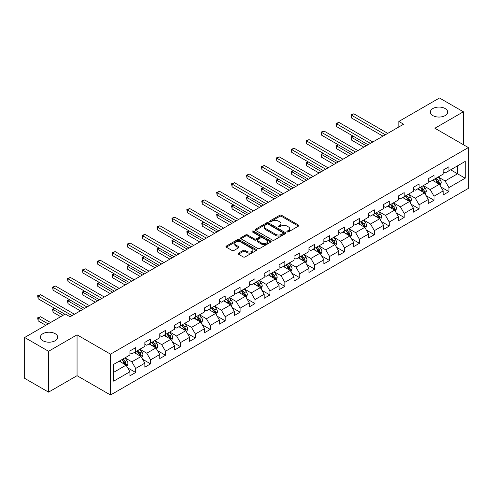 <?xml version="1.0" encoding="UTF-8"?>
<svg xmlns="http://www.w3.org/2000/svg" width="493" height="493" viewBox="0 0 493 493"><rect width="100%" height="100%" fill="white"/><g stroke="black" fill="none" stroke-linecap="round" stroke-linejoin="round"><path stroke-width="0.74" d="M287.166 231.883A0.931 0.536 0 0 0 288.479 231.883L298.456 226.127A1.325 0.764 0 0 0 298.844 225.584A1.325 0.764 0 0 0 298.456 225.042L281.558 215.287A1.325 0.764 0 0 0 279.685 215.287L269.708 221.049A0.931 0.536 0 0 0 269.437 221.425A0.931 0.536 0 0 0 269.708 221.807A0.931 0.536 0 0 0 271.021 221.807L272.315 221.061A4.246 2.453 0 0 1 278.323 221.061L279.728 221.875A4.246 2.453 0 0 1 280.973 223.606A4.246 2.453 0 0 1 279.728 225.344L278.44 226.09A0.931 0.536 0 0 0 278.169 226.466A0.931 0.536 0 0 0 278.44 226.848A0.931 0.536 0 0 0 279.753 226.848L281.041 226.102A4.246 2.453 0 0 1 287.049 226.102L288.46 226.916A4.246 2.453 0 0 1 289.705 228.647A4.246 2.453 0 0 1 288.46 230.379L287.166 231.125A0.931 0.536 0 0 0 286.895 231.507A0.931 0.536 0 0 0 287.166 231.883L287.166 231.125M55.154 333.675A8.652 4.998 0 0 0 45.72 332.59A8.652 4.998 0 0 0 40.377 337.206A8.652 4.998 0 0 0 42.916 340.743A8.652 4.998 0 0 0 52.344 341.822A8.652 4.998 0 0 0 57.687 337.206A8.652 4.998 0 0 0 55.154 333.675M445.111 108.534A8.652 4.998 0 0 0 435.683 107.449A8.652 4.998 0 0 0 430.34 112.065A8.652 4.998 0 0 0 432.872 115.602A8.652 4.998 0 0 0 442.307 116.681A8.652 4.998 0 0 0 447.65 112.065A8.652 4.998 0 0 0 445.111 108.534M238.476 253.112A1.325 0.764 0 0 0 238.088 253.655A1.325 0.764 0 0 0 238.476 254.197L243.215 256.933A1.325 0.764 0 0 0 245.095 256.933L256.169 250.543A1.325 0.764 0 0 0 256.557 250A1.325 0.764 0 0 0 256.169 249.458L239.271 239.703A1.325 0.764 0 0 0 237.398 239.703L226.324 246.099A1.325 0.764 0 0 0 225.93 246.642A1.325 0.764 0 0 0 226.324 247.178L232.049 250.487A1.325 0.764 0 0 0 233.922 250.487L238.661 247.751A1.325 0.764 0 0 0 239.056 247.209A1.325 0.764 0 0 0 238.661 246.666L235.827 245.027A3.55 2.052 0 0 1 234.785 243.579A3.55 2.052 0 0 1 236.979 241.681A3.55 2.052 0 0 1 240.849 242.125L251.966 248.552A3.55 2.052 0 0 1 253.008 250A3.55 2.052 0 0 1 250.82 251.892A3.55 2.052 0 0 1 246.95 251.448L245.095 250.376A1.325 0.764 0 0 0 243.215 250.376L238.476 253.112L238.476 254.197L243.215 251.479L243.215 250.376M77.05 334.833L48.554 351.287L24.65 337.483L24.65 378.341L48.554 392.138L77.05 375.691L110.518 395.01L110.518 354.159L77.05 334.833L77.05 375.691M463.377 144.696L463.377 111.788L434.881 128.242L468.35 147.567L110.518 354.159M463.377 111.788L439.473 97.99L398.831 121.451L398.831 126.972M24.65 337.483L65.292 314.023L70.074 316.783L403.613 124.211L398.831 121.451M272.407 240.085A1.325 0.764 0 0 0 274.287 240.085L285.361 233.688A1.325 0.764 0 0 0 285.749 233.146A1.325 0.764 0 0 0 285.361 232.604L268.463 222.848A1.325 0.764 0 0 0 266.59 222.848L255.51 229.245A1.325 0.764 0 0 0 255.121 229.787A1.325 0.764 0 0 0 255.51 230.33L272.407 240.085M252.644 232.086A0.931 0.536 0 0 1 253.587 232.215L253.587 231.112L270.768 241.028A1.325 0.764 0 0 1 271.156 241.57A1.325 0.764 0 0 1 270.768 242.112L259.688 248.509A1.325 0.764 0 0 1 257.814 248.509L240.917 238.754L245.656 236.036L245.656 234.933L240.917 237.669A1.325 0.764 0 0 0 240.529 238.211A1.325 0.764 0 0 0 240.917 238.754L240.917 237.669M245.656 236.036A1.325 0.764 0 0 1 247.535 236.036L247.535 234.933A1.325 0.764 0 0 0 245.656 234.933M247.535 234.933L254.388 238.889A1.325 0.764 0 0 0 256.261 238.889L259.41 237.071A1.325 0.764 0 0 0 259.799 236.535A1.325 0.764 0 0 0 259.41 235.993L252.274 231.87A0.931 0.536 0 0 1 252.003 231.494A0.931 0.536 0 0 1 252.576 230.995A0.931 0.536 0 0 1 253.587 231.112M110.518 395.01L468.35 188.418L468.35 147.567M127.687 367.877L135.674 372.486L135.674 368.456L144.85 363.156L144.85 367.186L150.587 363.871L150.587 359.841L159.769 354.541L159.769 358.571L165.506 355.262L165.506 351.232L174.688 345.932L174.688 349.962L180.426 346.647L180.426 342.617L189.602 337.317L189.602 341.347L195.339 338.038L195.339 334.007L204.521 328.708L204.521 332.738L210.258 329.423L210.258 325.392L219.44 320.093L219.44 324.123L225.178 320.814L225.178 316.783L234.354 311.484L234.354 315.514L240.091 312.198L240.091 308.168L249.273 302.868L249.273 306.899L255.01 303.583L255.01 299.553L264.193 294.253L264.193 298.283L269.93 294.974L269.93 290.944L279.106 285.644L279.106 289.674L284.843 286.359L284.843 282.329L294.025 277.029L294.025 281.059L299.762 277.75L299.762 273.72L308.945 268.42L308.945 272.45L314.682 269.135L314.682 265.105L323.858 259.805L323.858 263.835L329.595 260.526L329.595 256.496L338.777 251.196L338.777 255.226L344.515 251.911L344.515 247.88L353.697 242.581L353.697 246.611L359.434 243.296L359.434 239.265L368.616 233.965L368.616 237.996L374.353 234.686L374.353 230.656L383.529 225.356L383.529 229.387L389.267 226.071L389.267 222.041L398.449 216.741L398.449 220.772L404.186 217.462L404.186 213.432L413.368 208.132L413.368 212.163L419.105 208.847L419.105 204.817L428.281 199.517L428.281 203.547L434.019 200.238L434.019 196.208L443.201 190.908L443.201 194.938L448.938 191.623L448.938 187.593L465.195 178.207L465.195 161.421L457.547 165.839L457.547 173.789L465.195 178.207M135.674 372.486L129.93 375.802L129.93 371.771L113.68 381.157L113.68 364.37L129.93 354.985L129.93 350.954L135.674 347.639L135.674 351.669L144.85 346.369L144.85 342.339L150.587 339.03L150.587 343.06L159.769 337.76L159.769 333.73L165.506 330.415L165.506 334.445L174.688 329.145L174.688 325.115L180.426 321.806L180.426 325.836L189.602 320.536L189.602 316.506L195.339 313.191L195.339 317.221L204.521 311.921L204.521 307.891L210.258 304.582L210.258 308.612L219.44 303.312L219.44 299.282L225.178 295.966L225.178 299.997L234.354 294.697L234.354 290.667L240.091 287.351L240.091 291.381L249.273 286.082L249.273 282.051L255.01 278.742L255.01 282.772L264.193 277.473L264.193 273.442L269.93 270.127L269.93 274.157L279.106 268.858L279.106 264.827L284.843 261.518L284.843 265.548L294.025 260.249L294.025 256.218L299.762 252.903L299.762 256.933L308.945 251.633L308.945 247.603L314.682 244.294L314.682 248.324L323.858 243.024L323.858 238.994L329.595 235.679L329.595 239.709L338.777 234.409L338.777 230.379L344.515 227.063L344.515 231.094L353.697 225.794L353.697 221.764L359.434 218.454L359.434 222.485L368.616 217.185L368.616 213.155L374.353 209.839L374.353 213.87L383.529 208.57L383.529 204.54L389.267 201.23L389.267 205.261L398.449 199.961L398.449 195.931L404.186 192.615L404.186 196.645L413.368 191.346L413.368 187.315L419.105 184.006L419.105 188.036L428.281 182.737L428.281 178.706L434.019 175.391L434.019 179.421L443.201 174.121L443.201 170.091L448.938 166.776L448.938 170.806L465.195 161.421M134.139 352.557L141.023 356.531L131.847 361.831L124.963 357.856M129.93 352.778L131.847 353.882L135.674 351.669M131.847 361.831L135.674 368.456M141.023 356.531L144.85 363.156M149.059 343.941L155.942 347.916L146.766 353.216L139.876 349.241M144.85 344.163L146.766 345.266L150.587 343.06M146.766 353.216L150.587 359.841M155.942 347.916L159.769 354.541M163.978 335.332L170.861 339.307L161.679 344.607L154.796 340.632M159.769 335.554L161.679 336.657L165.506 334.445M161.679 344.607L165.506 351.232M170.861 339.307L174.688 345.932M178.891 326.717L185.781 330.692L176.599 335.992L169.715 332.017M174.688 326.939L176.599 328.042L180.426 325.836M176.599 335.992L180.426 342.617M185.781 330.692L189.602 337.317M193.811 318.108L200.694 322.083L191.518 327.383L184.629 323.408M189.602 318.324L191.518 319.433L195.339 317.221M191.518 327.383L195.339 334.007M200.694 322.083L204.521 328.708M208.73 309.493L215.614 313.468L206.431 318.768L199.548 314.793M204.521 309.715L206.431 310.818L210.258 308.612M206.431 318.768L210.258 325.392M215.614 313.468L219.44 320.093M223.643 300.878L230.533 304.853L221.351 310.159L214.467 306.178M219.44 301.1L221.351 302.203L225.178 299.997M221.351 310.159L225.178 316.783M230.533 304.853L234.354 311.484M238.563 292.269L245.446 296.244L236.27 301.543L229.381 297.569M234.354 292.491L236.27 293.594L240.091 291.381M236.27 301.543L240.091 308.168M245.446 296.244L249.273 302.868M253.482 283.654L260.366 287.629L251.184 292.928L244.3 288.953M249.273 283.876L251.184 284.979L255.01 282.772M251.184 292.928L255.01 299.553M260.366 287.629L264.193 294.253M268.395 275.045L275.285 279.02L266.103 284.319L259.219 280.344M264.193 275.267L266.103 276.37L269.93 274.157M266.103 284.319L269.93 290.944M275.285 279.02L279.106 285.644M283.315 266.43L290.198 270.404L281.022 275.704L274.133 271.729M279.106 266.651L281.022 267.754L284.843 265.548M281.022 275.704L284.843 282.329M290.198 270.404L294.025 277.029M298.234 257.821L305.118 261.795L295.936 267.095L289.052 263.12M294.025 258.036L295.936 259.145L299.762 256.933M295.936 267.095L299.762 273.72M305.118 261.795L308.945 268.42M313.147 249.205L320.037 253.18L310.855 258.48L303.971 254.505M308.945 249.427L310.855 250.53L314.682 248.324M310.855 258.48L314.682 265.105M320.037 253.18L323.858 259.805M328.067 240.59L334.95 244.565L325.774 249.865L318.891 245.89M323.858 240.812L325.774 241.915L329.595 239.709M325.774 249.865L329.595 256.496M334.95 244.565L338.777 251.196M342.986 231.981L349.87 235.956L340.688 241.256L333.804 237.281M338.777 232.203L340.688 233.306L344.515 231.094M340.688 241.256L344.515 247.88M349.87 235.956L353.697 242.581M357.906 223.366L364.789 227.341L355.607 232.641L348.724 228.666M353.697 223.588L355.607 224.691L359.434 222.485M355.607 232.641L359.434 239.265M364.789 227.341L368.616 233.965M372.819 214.757L379.709 218.732L370.526 224.032L363.643 220.057M368.616 214.979L370.526 216.082L374.353 213.87M370.526 224.032L374.353 230.656M379.709 218.732L383.529 225.356M387.738 206.142L394.622 210.117L385.446 215.416L378.556 211.442M383.529 206.364L385.446 207.467L389.267 205.261M385.446 215.416L389.267 222.041M394.622 210.117L398.449 216.741M402.658 197.533L409.541 201.508L400.359 206.807L393.476 202.833M398.449 197.748L400.359 198.858L404.186 196.645M400.359 206.807L404.186 213.432M409.541 201.508L413.368 208.132M417.571 188.918L424.461 192.892L415.279 198.192L408.395 194.217M413.368 189.139L415.279 190.243L419.105 188.036M415.279 198.192L419.105 204.817M424.461 192.892L428.281 199.517M432.49 180.302L439.374 184.277L430.198 189.577L423.308 185.602M428.281 180.524L430.198 181.627L434.019 179.421M430.198 189.577L434.019 196.208M439.374 184.277L443.201 190.908M450.657 169.814L457.547 173.789L445.111 180.968L438.228 176.993M443.201 171.915L445.111 173.018L448.938 170.806M445.111 180.968L448.938 187.593M48.554 351.287L48.554 392.138M113.68 372.32L126.109 365.14L119.226 361.166M126.109 365.14L129.93 371.771M440.952 187.013L448.938 191.623M426.038 195.629L434.019 200.238M411.119 204.238L419.105 208.847M396.199 212.853L404.186 217.462M381.286 221.462L389.267 226.071M366.367 230.077L374.353 234.686M351.447 238.686L359.434 243.296M336.528 247.301L344.515 251.911M321.615 255.916L329.595 260.526M306.695 264.525L314.682 269.135M291.776 273.14L299.762 277.75M276.863 281.749L284.843 286.359M261.943 290.365L269.93 294.974M247.024 298.974L255.01 303.583M232.111 307.589L240.091 312.198M217.191 316.204L225.178 320.814M202.272 324.813L210.258 329.423M187.358 333.428L195.339 338.038M172.439 342.037L180.426 346.647M157.52 350.652L165.506 355.262M142.606 359.261L150.587 363.871M287.536 232.018L288.46 231.488A4.246 2.453 0 0 0 289.705 229.75L289.705 228.647M280.973 223.606L280.973 224.709A4.246 2.453 0 0 1 279.728 226.447L278.81 226.977M298.456 225.042L298.456 226.127L281.558 216.396A1.325 0.764 0 0 0 279.685 216.396L270.078 221.936M285.342 233.7L268.463 223.951A1.325 0.764 0 0 0 266.59 223.951L255.528 230.336M283.013 233.522A0.931 0.536 0 0 0 283.284 233.146A0.931 0.536 0 0 0 283.013 232.764L268.186 224.204A0.931 0.536 0 0 0 266.867 224.204L265.511 224.987A4.246 2.453 0 0 0 264.266 226.725A4.246 2.453 0 0 0 265.511 228.456L275.649 234.311A4.246 2.453 0 0 0 281.651 234.311L283.013 233.522L283.013 234.631A0.931 0.536 0 0 0 283.284 234.249L283.284 233.146M264.266 226.725L264.266 227.828A4.246 2.453 0 0 0 265.511 229.559L265.511 228.456M283.013 234.631L281.651 235.414A4.246 2.453 0 0 1 275.649 235.414L265.511 229.559M247.535 236.036L254.388 239.992A1.325 0.764 0 0 0 256.261 239.992L259.41 238.181A1.325 0.764 0 0 0 259.799 237.638L259.799 236.535M253.587 232.215L270.749 242.125M261.493 242.994A3.55 2.052 0 0 0 265.363 243.437A3.55 2.052 0 0 0 267.557 241.545A3.55 2.052 0 0 0 266.516 240.097L262.596 237.836A1.325 0.764 0 0 0 260.723 237.836L257.58 239.647A1.325 0.764 0 0 0 257.186 240.19A1.325 0.764 0 0 0 257.58 240.732L261.493 242.994L261.493 244.097A3.55 2.052 0 0 0 265.363 244.54A3.55 2.052 0 0 0 267.557 242.648L267.557 241.545M257.186 240.19L257.186 241.293A1.325 0.764 0 0 0 257.58 241.835L257.58 240.732M261.493 244.097L257.58 241.835M253.008 250L253.008 251.103A3.55 2.052 0 0 1 250.82 252.995A3.55 2.052 0 0 1 246.95 252.552L245.095 251.479A1.325 0.764 0 0 0 243.215 251.479M234.785 243.579L234.785 244.682A3.55 2.052 0 0 0 235.827 246.13L235.827 245.027M238.649 247.757L235.827 246.13M256.15 250.549L239.271 240.806A1.325 0.764 0 0 0 237.398 240.806L226.336 247.19M440.132 185.59L441.266 182.724A3.587 2.071 -120 0 0 440.126 179.674L438.154 177.036M434.709 181.584L433.372 179.797M353.247 136.21L351.429 137.257L351.429 140.018L363.834 147.179M438.819 183.957L439.337 182.878A3.587 2.071 -120 0 0 438.308 180.721L436.336 178.084M435.436 178.602L437.624 181.529A1.824 1.054 60 0 1 437.957 182.083L439.337 182.878M435.19 178.749L437.162 181.381A3.587 2.071 60 0 1 438.185 183.538M351.429 140.018L350.905 136.955L366.225 145.799M350.905 136.955L353.037 136.086M385.347 134.755L351.429 115.177L353.82 113.797L387.738 133.375M382.956 136.136L351.429 117.938L351.429 115.177L350.905 114.869L353.82 113.797M351.429 117.938L350.905 114.869M425.212 194.199L426.353 191.333A3.587 2.071 -120 0 0 425.206 188.283L423.234 185.651M419.796 190.199L418.452 188.412M338.327 144.825L336.509 145.873L336.509 148.633L348.915 155.794M423.906 192.572L424.418 191.487A3.587 2.071 -120 0 0 423.388 189.33L421.416 186.699M420.517 187.217L422.711 190.138A1.824 1.054 60 0 1 423.043 190.692L424.418 191.487M420.27 187.358L422.242 189.996A3.587 2.071 60 0 1 423.271 192.153M336.509 148.633L335.986 145.571L351.306 154.414M335.986 145.571L338.118 144.702M410.293 202.814L411.433 199.948A3.587 2.071 -120 0 0 410.287 196.898L408.315 194.26M404.876 198.815L403.533 197.021M323.414 153.434L321.596 154.482L321.596 157.242L333.995 164.403M408.987 201.187L409.498 200.103A3.587 2.071 -120 0 0 408.475 197.946L406.497 195.308M405.603 195.832L407.791 198.753A1.824 1.054 60 0 1 408.124 199.308L409.498 200.103M405.351 195.974L407.323 198.605A3.587 2.071 60 0 1 408.352 200.762M321.596 157.242L321.066 154.18L336.386 163.023M321.066 154.18L323.198 153.311M370.428 143.371L336.509 123.786L338.901 122.406L372.819 141.99M368.037 144.751L336.509 126.547L336.509 123.786L335.986 123.484L338.901 122.406M336.509 126.547L335.986 123.484M355.515 151.986L321.596 132.401L323.987 131.021L357.906 150.605M353.124 153.36L321.596 135.162L321.596 132.401L321.066 132.099L323.987 131.021M321.596 135.162L321.066 132.099M395.38 211.423L396.514 208.557A3.587 2.071 -120 0 0 395.374 205.507L393.402 202.876M389.957 207.424L388.62 205.636M308.495 162.049L306.677 163.097L306.677 165.858L319.082 173.018M394.067 209.796L394.579 208.712A3.587 2.071 -120 0 0 393.556 206.561L391.584 203.923M390.684 204.441L392.872 207.362A1.824 1.054 60 0 1 393.204 207.917L394.579 208.712M390.431 204.583L392.41 207.22A3.587 2.071 60 0 1 393.432 209.377M306.677 165.858L306.153 162.795L321.467 171.638M306.153 162.795L308.285 161.926M380.46 220.038L381.6 217.173A3.587 2.071 -120 0 0 380.454 214.122L378.482 211.485M375.044 216.039L373.7 214.245M293.575 170.658L291.757 171.712L291.757 174.467L304.163 181.627M379.154 218.411L379.665 217.327A3.587 2.071 -120 0 0 378.636 215.17L376.664 212.538M375.765 213.056L377.958 215.977A1.824 1.054 60 0 1 378.285 216.532L379.665 217.327M375.518 213.198L377.49 215.835A3.587 2.071 60 0 1 378.519 217.986M291.757 174.467L291.234 171.404L306.554 180.247M291.234 171.404L293.366 170.541M365.541 228.653L366.681 225.788A3.587 2.071 -120 0 0 365.535 222.731L363.563 220.1M360.124 224.648L358.781 222.861M278.656 179.273L276.844 180.321L276.844 183.082L289.243 190.243M364.235 227.02L364.746 225.936A3.587 2.071 -120 0 0 363.723 223.785L361.745 221.147M360.851 221.665L363.039 224.592A1.824 1.054 60 0 1 363.372 225.147L364.746 225.936M360.599 221.813L362.571 224.444A3.587 2.071 60 0 1 363.6 226.601M276.844 183.082L276.314 180.019L291.634 188.862M276.314 180.019L278.446 179.15M340.595 160.595L306.677 141.01L309.068 139.63L342.986 159.214M338.204 161.975L306.677 143.771L306.677 141.01L306.153 140.708L309.068 139.63M306.677 143.771L306.153 140.708M325.676 169.21L291.757 149.625L294.148 148.245L328.067 167.83M323.285 170.59L291.757 152.386L291.757 149.625L291.234 149.324L294.148 148.245M291.757 152.386L291.234 149.324M310.763 177.819L276.844 158.241L279.235 156.86L313.154 176.439M308.371 179.199L276.844 160.995L276.844 158.241L276.314 157.933L279.235 156.86M276.844 160.995L276.314 157.933M295.843 186.434L261.925 166.85L264.316 165.469L298.234 185.054M293.452 187.815L261.925 169.61L261.925 166.85L261.401 166.548L264.316 165.469M261.925 169.61L261.401 166.548M280.924 195.043L247.005 175.465L249.396 174.084L283.315 193.663M278.533 196.424L247.005 178.226L247.005 175.465L246.482 175.157L249.396 174.084M247.005 178.226L246.482 175.157M266.01 203.658L232.092 184.074L234.477 182.693L268.395 202.278M263.619 205.039L232.092 186.835L232.092 184.074L231.562 183.772L234.477 182.693M232.092 186.835L231.562 183.772M251.091 212.273L217.173 192.689L219.564 191.309L253.482 210.893M248.7 213.648L217.173 195.45L217.173 192.689L216.649 192.387L219.564 191.309M217.173 195.45L216.649 192.387M236.172 220.882L202.253 201.298L204.644 199.918L238.563 219.502M233.781 222.263L202.253 204.059L202.253 201.298L201.729 200.996L204.644 199.918M202.253 204.059L201.729 200.996M221.252 229.498L187.334 209.913L189.725 208.533L223.643 228.117M218.861 230.878L187.334 212.674L187.334 209.913L186.81 209.611L189.725 208.533M187.334 212.674L186.81 209.611M206.339 238.107L172.421 218.528L174.812 217.148L208.73 236.726M203.948 239.487L172.421 221.283L172.421 218.528L171.891 218.22L174.812 217.148M172.421 221.283L171.891 218.22M191.42 246.722L157.501 227.137L159.892 225.757L193.811 245.341M189.029 248.102L157.501 229.898L157.501 227.137L156.977 226.835L159.892 225.757M157.501 229.898L156.977 226.835M176.5 255.331L142.582 235.753L144.973 234.372L178.891 253.95M174.109 256.711L142.582 238.513L142.582 235.753L142.058 235.444L144.973 234.372M142.582 238.513L142.058 235.444M161.587 263.946L127.669 244.362L130.06 242.981L163.978 262.566M159.196 265.326L127.669 247.122L127.669 244.362L127.139 244.06L130.06 242.981M127.669 247.122L127.139 244.06M146.667 272.561L112.749 252.977L115.14 251.596L149.059 271.181M144.276 273.935L112.749 255.738L112.749 252.977L112.225 252.675L115.14 251.596M112.749 255.738L112.225 252.675M131.748 281.17L97.83 261.586L100.221 260.205L134.139 279.79M129.357 282.551L97.83 264.347L97.83 261.586L97.306 261.284L100.221 260.205M97.83 264.347L97.306 261.284M116.835 289.785L82.916 270.201L85.307 268.821L119.226 288.405M114.444 291.166L82.916 272.962L82.916 270.201L82.386 269.899L85.307 268.821M82.916 272.962L82.386 269.899M101.915 298.394L67.997 278.816L70.388 277.436L104.306 297.014M99.524 299.775L67.997 281.577L67.997 278.816L67.473 278.508L70.388 277.436M67.997 281.577L67.473 278.508M86.996 307.01L53.078 287.425L55.469 286.045L89.387 305.629M84.605 308.39L53.078 290.186L53.078 287.425L52.554 287.123L55.469 286.045M53.078 290.186L52.554 287.123M350.628 237.262L351.762 234.397A3.587 2.071 -120 0 0 350.622 231.346L348.643 228.709M345.205 233.263L343.868 231.47M263.743 187.882L261.925 188.936L261.925 191.697L274.324 198.858M349.315 235.636L349.827 234.551A3.587 2.071 -120 0 0 348.804 232.394L346.832 229.763M345.932 230.28L348.12 233.201A1.824 1.054 60 0 1 348.452 233.756L349.827 234.551M345.679 230.422L347.657 233.06A3.587 2.071 60 0 1 348.68 235.216M261.925 191.697L261.401 188.628L276.715 197.477M261.401 188.628L263.533 187.765M335.708 245.878L336.848 243.012A3.587 2.071 -120 0 0 335.702 239.962L333.73 237.324M330.285 241.872L328.948 240.085M248.823 196.497L247.005 197.545L247.005 200.306L259.41 207.467M334.396 244.245L334.913 243.166A3.587 2.071 -120 0 0 333.884 241.009L331.912 238.372M331.013 238.889L333.206 241.816A1.824 1.054 60 0 1 333.533 242.371L334.913 243.166M330.766 239.037L332.738 241.669A3.587 2.071 60 0 1 333.761 243.825M247.005 200.306L246.482 197.243L261.801 206.086M246.482 197.243L248.614 196.374M320.789 254.487L321.929 251.621A3.587 2.071 -120 0 0 320.783 248.571L318.811 245.939M315.372 250.487L314.029 248.7M233.904 205.113L232.092 206.16L232.092 208.921L244.491 216.082M319.482 252.86L319.994 251.775A3.587 2.071 -120 0 0 318.971 249.618L316.993 246.987M316.099 247.504L318.287 250.426A1.824 1.054 60 0 1 318.62 250.98L319.994 251.775M315.847 247.646L317.819 250.284A3.587 2.071 60 0 1 318.848 252.441M232.092 208.921L231.562 205.858L246.882 214.701M231.562 205.858L233.694 204.989M305.876 263.102L307.01 260.236A3.587 2.071 -120 0 0 305.87 257.186L303.891 254.548M300.453 259.102L299.115 257.309M218.991 213.722L217.173 214.769L217.173 217.53L229.572 224.691M304.563 261.475L305.075 260.39A3.587 2.071 -120 0 0 304.052 258.233L302.08 255.596M301.18 256.12L303.368 259.041A1.824 1.054 60 0 1 303.7 259.595L305.075 260.39M300.927 256.261L302.905 258.893A3.587 2.071 60 0 1 303.928 261.05M217.173 217.53L216.649 214.467L231.963 223.311M216.649 214.467L218.781 213.598M290.956 271.717L292.096 268.845A3.587 2.071 -120 0 0 290.95 265.795L288.978 263.163M285.533 267.711L284.196 265.924M204.071 222.337L202.253 223.384L202.253 226.145L214.658 233.306M289.644 270.084L290.161 268.999A3.587 2.071 -120 0 0 289.132 266.849L287.16 264.211M286.26 264.729L288.448 267.65A1.824 1.054 60 0 1 288.781 268.204L290.161 268.999M286.014 264.87L287.986 267.508A3.587 2.071 60 0 1 289.009 269.665M202.253 226.145L201.729 223.082L217.049 231.926M201.729 223.082L203.862 222.214M276.037 280.326L277.177 277.46A3.587 2.071 -120 0 0 276.031 274.41L274.059 271.772M270.62 276.326L269.277 274.533M189.152 230.946L187.334 232L187.334 234.754L199.739 241.915M274.73 278.699L275.242 277.614A3.587 2.071 -120 0 0 274.213 275.458L272.241 272.826M271.347 273.344L273.535 276.265A1.824 1.054 60 0 1 273.868 276.82L275.242 277.614M271.095 273.486L273.067 276.123A3.587 2.071 60 0 1 274.096 278.274M187.334 234.754L186.81 231.692L202.13 240.535M186.81 231.692L188.942 230.829M261.124 288.941L262.258 286.076A3.587 2.071 -120 0 0 261.117 283.019L259.139 280.388M255.701 284.936L254.357 283.148M174.239 239.561L172.421 240.609L172.421 243.369L184.82 250.53M259.811 287.308L260.322 286.223A3.587 2.071 -120 0 0 259.3 284.073L257.321 281.435M256.428 281.953L258.615 284.88A1.824 1.054 60 0 1 258.948 285.435L260.322 286.223M256.175 282.101L258.153 284.732A3.587 2.071 60 0 1 259.176 286.889M172.421 243.369L171.891 240.307L187.211 249.15M171.891 240.307L174.029 239.438M246.204 297.55L247.338 294.685A3.587 2.071 -120 0 0 246.198 291.634L244.226 288.997M240.781 293.551L239.444 291.757M159.319 248.17L157.501 249.224L157.501 251.985L169.906 259.145M244.892 295.923L245.409 294.839A3.587 2.071 -120 0 0 244.38 292.682L242.408 290.05M241.508 290.568L243.696 293.489A1.824 1.054 60 0 1 244.029 294.044L245.409 294.839M241.262 290.71L243.234 293.347A3.587 2.071 60 0 1 244.257 295.504M157.501 251.985L156.977 248.916L172.297 257.765M156.977 248.916L159.11 248.053M231.285 306.165L232.425 303.3A3.587 2.071 -120 0 0 231.279 300.249L229.307 297.612M225.868 302.16L224.525 300.373M144.4 256.785L142.582 257.833L142.582 260.594L154.987 267.754M229.978 304.532L230.49 303.454A3.587 2.071 -120 0 0 229.461 301.297L227.489 298.659M226.589 299.177L228.783 302.104A1.824 1.054 60 0 1 229.116 302.659L230.49 303.454M226.342 299.325L228.314 301.956A3.587 2.071 60 0 1 229.344 304.113M142.582 260.594L142.058 257.531L157.378 266.374M142.058 257.531L144.19 256.662M216.372 314.774L217.505 311.909A3.587 2.071 -120 0 0 216.365 308.858L214.387 306.227M210.949 310.775L209.605 308.988M129.486 265.4L127.669 266.448L127.669 269.209L140.067 276.37M215.059 313.147L215.57 312.063A3.587 2.071 -120 0 0 214.547 309.906L212.569 307.275M211.676 307.792L213.863 310.713A1.824 1.054 60 0 1 214.196 311.268L215.57 312.063M211.423 307.934L213.395 310.572A3.587 2.071 60 0 1 214.424 312.728M127.669 269.209L127.139 266.146L142.459 274.989M127.139 266.146L129.271 265.277M201.452 323.39L202.586 320.524A3.587 2.071 -120 0 0 201.446 317.474L199.474 314.836M196.029 319.39L194.692 317.597M114.567 274.009L112.749 275.057L112.749 277.818L125.154 284.979M200.14 321.763L200.651 320.678A3.587 2.071 -120 0 0 199.628 318.521L197.656 315.884M196.756 316.407L198.944 319.328A1.824 1.054 60 0 1 199.277 319.883L200.651 320.678M196.51 316.549L198.482 319.181A3.587 2.071 60 0 1 199.505 321.337M112.749 277.818L112.225 274.755L127.539 283.598M112.225 274.755L114.358 273.886M186.533 332.005L187.673 329.139A3.587 2.071 -120 0 0 186.527 326.083L184.555 323.451M181.116 327.999L179.772 326.212M99.648 282.625L97.83 283.672L97.83 286.433L110.235 293.594M185.226 330.372L185.738 329.287A3.587 2.071 -120 0 0 184.709 327.136L182.737 324.499M181.837 325.016L184.031 327.937A1.824 1.054 60 0 1 184.357 328.492L185.738 329.287M181.59 325.164L183.562 327.796A3.587 2.071 60 0 1 184.592 329.953M97.83 286.433L97.306 283.37L112.626 292.213M97.306 283.37L99.438 282.501M171.613 340.614L172.753 337.748A3.587 2.071 -120 0 0 171.607 334.698L169.635 332.06M166.196 336.614L164.853 334.821M84.734 291.234L82.916 292.287L82.916 295.042L95.315 302.203M170.307 338.987L170.818 337.902A3.587 2.071 -120 0 0 169.795 335.745L167.817 333.114M166.924 333.632L169.111 336.553A1.824 1.054 60 0 1 169.444 337.107L170.818 337.902M166.671 333.773L168.643 336.411A3.587 2.071 60 0 1 169.672 338.562M82.916 295.042L82.386 291.979L97.706 300.822M82.386 291.979L84.519 291.116M156.7 349.229L157.834 346.363A3.587 2.071 -120 0 0 156.694 343.307L154.716 340.675M151.277 345.223L149.94 343.436M69.815 299.849L67.997 300.896L67.997 303.657L80.396 310.818M155.387 347.596L155.899 346.511A3.587 2.071 -120 0 0 154.876 344.36L152.904 341.723M152.004 342.241L154.192 345.168A1.824 1.054 60 0 1 154.525 345.722L155.899 346.511M151.752 342.389L153.73 345.02A3.587 2.071 60 0 1 154.753 347.177M67.997 303.657L67.473 300.594L82.787 309.438M67.473 300.594L69.605 299.726M141.781 357.838L142.921 354.972A3.587 2.071 -120 0 0 141.774 351.922L139.802 349.29M136.364 353.838L135.02 352.045M54.896 308.458L53.078 309.512L53.078 312.272L60.701 316.672M140.468 356.211L140.986 355.126A3.587 2.071 -120 0 0 139.957 352.97L137.985 350.338M137.085 350.856L139.279 353.777A1.824 1.054 60 0 1 139.605 354.331L140.986 355.126M136.838 350.998L138.81 353.635A3.587 2.071 60 0 1 139.839 355.792M53.078 312.272L52.554 309.203L63.092 315.292M52.554 309.203L54.686 308.341M126.861 366.453L128.001 363.587A3.587 2.071 -120 0 0 126.855 360.537L124.883 357.9M121.444 362.447L120.101 360.66M50.563 322.521L40.555 316.74L38.164 318.121L38.164 320.881L45.781 325.281M125.555 364.826L126.066 363.742A3.587 2.071 -120 0 0 125.043 361.585L123.065 358.947M122.172 359.465L124.359 362.392A1.824 1.054 60 0 1 124.692 362.947L126.066 363.742M121.919 359.613L123.891 362.244A3.587 2.071 60 0 1 124.92 364.401M38.164 320.881L37.634 317.819L48.172 323.901M37.634 317.819L40.555 316.74M72.083 315.619L38.164 296.04L40.555 294.66L74.468 314.238M64.91 314.238L38.164 298.801L38.164 296.04L37.634 295.732L40.555 294.66M38.164 298.801L37.634 295.732M288.46 231.488L288.46 230.379M278.44 226.848L278.44 226.09M279.728 226.447L279.728 225.344M269.708 221.807L269.708 221.049M279.685 216.396L279.685 215.287M281.558 216.396L281.558 215.287M255.51 230.33L255.51 229.245M266.59 223.951L266.59 222.848M268.463 223.951L268.463 222.848M285.361 233.688L285.361 232.604M275.649 235.414L275.649 234.311M281.651 235.414L281.651 234.311M254.388 239.992L254.388 238.889M256.261 239.992L256.261 238.889M259.41 238.181L259.41 237.071M270.768 242.112L270.768 241.028M245.095 251.479L245.095 250.376M246.95 252.552L246.95 251.448M238.661 247.751L238.661 246.666M226.324 247.178L226.324 246.099M237.398 240.806L237.398 239.703M239.271 240.806L239.271 239.703M256.169 250.543L256.169 249.458M439.023 184.074L441.247 182.792M438.308 180.721L440.126 179.674M435.757 182.194L437.162 181.381M424.103 192.689L426.328 191.407M423.388 189.33L425.206 188.283M420.843 190.803L422.242 189.996M409.184 201.298L411.409 200.016M408.475 197.946L410.287 196.898M405.924 199.418L407.323 198.605M394.271 209.913L396.495 208.631M393.556 206.561L395.374 205.507M391.004 208.028L392.41 207.22M379.351 218.528L381.576 217.24M378.636 215.17L380.454 214.122M376.091 216.643L377.49 215.835M364.432 227.137L366.656 225.856M363.723 223.785L365.535 222.731M361.172 225.252L362.571 224.444M349.519 235.753L351.743 234.465M348.804 232.394L350.622 231.346M346.252 233.867L347.657 233.06M334.599 244.362L336.824 243.08M333.884 241.009L335.702 239.962M331.339 242.482L332.738 241.669M319.68 252.977L321.904 251.695M318.971 249.618L320.783 248.571M316.42 251.091L317.819 250.284M304.766 261.586L306.985 260.304M304.052 258.233L305.87 257.186M301.5 259.706L302.905 258.893M289.847 270.201L292.072 268.919M289.132 266.849L290.95 265.795M286.587 268.315L287.986 267.508M274.928 278.816L277.152 277.528M274.213 275.458L276.031 274.41M271.668 276.93L273.067 276.123M260.014 287.425L262.233 286.143M259.3 284.073L261.117 283.019M256.748 285.539L258.153 284.732M245.095 296.04L247.32 294.752M244.38 292.682L246.198 291.634M241.829 294.155L243.234 293.347M230.176 304.649L232.4 303.368M229.461 301.297L231.279 300.249M226.916 302.77L228.314 301.956M215.262 313.265L217.481 311.983M214.547 309.906L216.365 308.858M211.996 311.379L213.395 310.572M200.343 321.874L202.568 320.592M199.628 318.521L201.446 317.474M197.077 319.994L198.482 319.181M185.423 330.489L187.648 329.207M184.709 327.136L186.527 326.083M182.163 328.603L183.562 327.796M170.504 339.104L172.729 337.816M169.795 335.745L171.607 334.698M167.244 337.218L168.643 336.411M155.591 347.713L157.815 346.431M154.876 344.36L156.694 343.307M152.325 345.827L153.73 345.02M140.671 356.328L142.896 355.04M139.957 352.97L141.774 351.922M137.411 354.442L138.81 353.635M125.752 364.937L127.977 363.655M125.043 361.585L126.855 360.537M122.492 363.058L123.891 362.244"/></g></svg>
